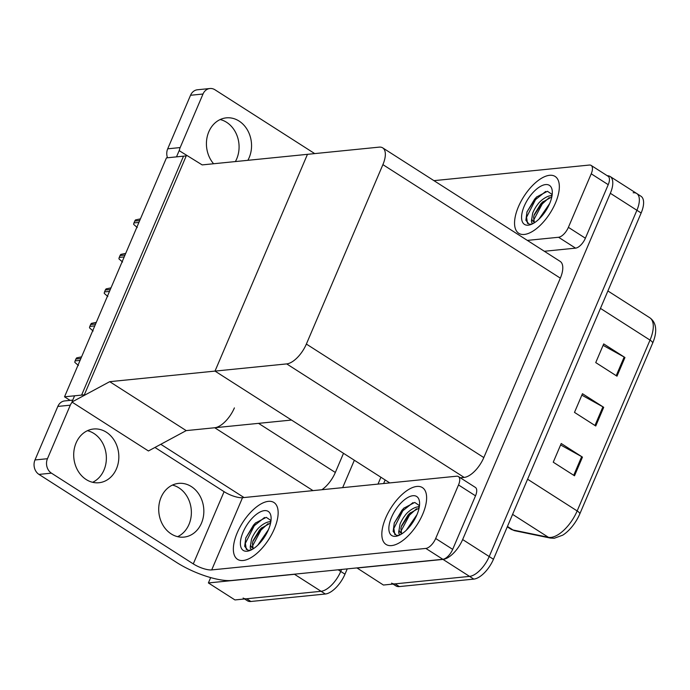 <?xml version="1.0" encoding="UTF-8"?>
<svg xmlns="http://www.w3.org/2000/svg" width="690" height="690" viewBox="0 0 690 690"><rect width="100%" height="100%" fill="white"/><g stroke="black" fill="none" stroke-linecap="round" stroke-linejoin="round"><path stroke-width="1.03" d="M244.027 497.542L160.805 444.3M109.71 381.673L71.933 402.029L74.58 395.801L81.601 395.103L183.514 156.164L176.502 156.871L179.159 150.644L202.17 164.901L307.464 154.327L215.004 371.099L286.712 363.906A21.312 9.807 -57.4 0 0 306.369 344.06L382.898 164.634A21.312 9.807 -57.4 0 0 382.691 147.858A21.312 9.807 -57.4 0 0 379.172 147.134L307.464 154.327L215.004 371.099L109.71 381.673L186.205 430.612L214.737 427.748A21.312 9.807 -57.4 0 0 234.393 407.902M338.16 569.802L340.731 571.441L341.576 569.457L340.731 571.441A21.312 9.807 122.6 0 1 321.074 591.295L234.954 599.938L208.389 582.947L210.666 577.59M380.915 477.239L377.991 484.095L380.915 477.239M295.915 574.037A21.312 9.807 122.6 0 1 294.509 574.296L208.389 582.947M354.349 460.247L342.663 487.64M321.894 489.727A21.312 9.807 -57.4 0 0 335.331 472.477L343.508 453.313M64.532 396.81L84.327 394.827L186.24 155.888L166.445 157.881L64.532 396.81L70.104 400.381M389.772 482.914L215.004 371.099L291.508 420.046L186.205 430.612L148.428 450.967L71.933 402.029M633.178 192.769A21.312 9.807 122.6 0 1 636.698 193.493A21.312 9.807 122.6 0 1 636.905 210.278L489.21 556.537A21.312 9.807 122.6 0 1 469.545 576.391L383.424 585.034L356.92 567.913M607.278 175.743A21.312 9.807 122.6 0 1 610.133 176.502A21.312 9.807 122.6 0 1 610.34 193.286L462.645 539.545A21.312 9.807 122.6 0 1 442.989 559.4L356.859 568.043M460.342 477.808L464.146 477.42A21.312 9.807 -57.4 0 0 483.811 457.574L560.34 278.148A21.312 9.807 -57.4 0 0 560.133 261.372L382.691 147.858M347.234 568.888L344.983 574.166L340.731 571.441A21.312 9.807 122.6 0 1 321.074 591.295L246.641 598.765A21.312 9.807 122.6 0 1 243.121 598.04M385.158 479.955L383.64 483.526M344.983 574.166A21.312 9.807 122.6 0 1 325.326 594.012L250.893 601.482A21.312 9.807 122.6 0 1 247.374 600.757L244.579 598.972M610.133 176.502L636.698 193.493A21.312 9.807 122.6 0 1 636.905 210.278L489.21 556.537A21.312 9.807 122.6 0 1 469.545 576.391L395.12 583.861A21.312 9.807 122.6 0 1 391.601 583.136M603.095 345.345L624.165 357.041A5.684 1.725 23.1 0 1 624.95 357.506L603.707 343.913L595.737 362.586L616.989 376.179L624.95 357.506M560.608 444.947L581.679 456.642A5.684 1.725 23.1 0 1 582.464 457.116L561.22 443.515L553.251 462.197L574.503 475.79L582.464 457.116M581.851 395.146L602.922 406.841A5.684 1.725 23.1 0 1 603.707 407.307L582.464 393.714L574.494 412.387L595.746 425.989L603.707 407.307M652.714 342.982A7.107 2.156 -156.9 0 0 650.023 340.101A28.411 13.076 -57.4 0 0 649.747 317.736C654.405 321.014 656.319 326.172 655.5 333.201A25.573 11.765 122.6 0 1 652.714 342.982L579.85 513.809A25.573 11.765 122.6 0 1 562.712 535.173L554.32 538.243L550.266 538.053L514.878 530.757L510.876 529.144A28.411 13.076 -57.4 0 0 513.024 529.998A7.107 6.21 101.6 0 0 514.878 530.757M636.698 193.493L640.941 196.219A21.312 9.807 122.6 0 1 641.148 212.994L493.454 559.262A21.312 9.807 122.6 0 1 473.797 579.108L399.363 586.578A21.312 9.807 122.6 0 1 395.844 585.853L393.059 584.068M137.25 227.536L133.662 224.397A3.554 2.967 -95.7 0 1 133.972 222.922L134.774 221.059A3.554 2.967 -95.7 0 1 135.585 219.894L140.424 218.885M87.449 430.698A26.996 22.52 -95.7 0 1 103.992 470.037A26.996 22.52 -95.7 0 1 92.624 482.293M116.463 468.786A26.996 22.52 -95.7 0 1 98.972 482.733A26.996 22.52 -95.7 0 1 77.815 470.58A26.996 22.52 -95.7 0 1 76.081 442.954A26.996 22.52 -95.7 0 1 93.573 429.007A26.996 22.52 -95.7 0 1 114.721 441.16A26.996 22.52 -95.7 0 1 116.463 468.786M172.448 485.079A26.996 22.52 -95.7 0 1 188.991 524.417A26.996 22.52 -95.7 0 1 177.623 536.673M201.463 523.167A26.996 22.52 -95.7 0 1 183.971 537.105A26.996 22.52 -95.7 0 1 162.823 524.961A26.996 22.52 -95.7 0 1 161.089 497.335A26.996 22.52 -95.7 0 1 178.581 483.388A26.996 22.52 -95.7 0 1 199.729 495.541A26.996 22.52 -95.7 0 1 201.463 523.167M416.838 486.45A33.741 15.525 -57.4 0 0 388.185 512.722A33.741 15.525 -57.4 0 0 386.038 544.445A33.741 15.525 -57.4 0 0 391.61 545.592A33.741 15.525 -57.4 0 0 420.262 519.329A33.741 15.525 -57.4 0 0 422.409 487.597A33.741 15.525 -57.4 0 0 416.838 486.45A33.741 15.525 122.6 0 1 422.409 487.597A33.741 15.525 122.6 0 1 420.262 519.329A33.741 15.525 122.6 0 1 391.61 545.592A33.741 15.525 122.6 0 1 386.038 544.445A33.741 15.525 122.6 0 1 388.185 512.722A33.741 15.525 122.6 0 1 416.838 486.45M268.358 501.354A33.741 15.525 -57.4 0 0 239.706 527.626A33.741 15.525 -57.4 0 0 237.567 559.349A33.741 15.525 -57.4 0 0 243.139 560.496A33.741 15.525 -57.4 0 0 271.791 534.232A33.741 15.525 -57.4 0 0 273.93 502.501A33.741 15.525 -57.4 0 0 268.358 501.354A33.741 15.525 122.6 0 1 273.93 502.501A33.741 15.525 122.6 0 1 271.791 534.232A33.741 15.525 122.6 0 1 243.139 560.496A33.741 15.525 122.6 0 1 237.567 559.349A33.741 15.525 122.6 0 1 239.706 527.626A33.741 15.525 122.6 0 1 268.358 501.354M458.514 484.949L435.675 538.493L452.675 549.369A10.652 4.908 122.6 0 1 442.842 559.288L231.823 580.471A42.625 12.946 -156.9 0 1 176.562 562.428L38.968 474.401A10.652 8.892 -95.7 0 1 34.983 459.963L47.455 458.712A10.652 8.892 84.3 0 0 51.44 473.15L193.286 563.894L224.086 491.677A14.205 4.312 -156.9 0 0 242.509 497.697L456.651 476.204A10.652 4.908 -57.4 0 1 458.41 476.566A10.652 4.908 -57.4 0 1 458.514 484.949L475.514 495.825L452.675 549.369M458.41 476.566L475.41 487.442A10.652 4.908 122.6 0 1 475.514 495.825M72.209 402.21A10.652 8.892 84.3 0 0 70.294 405.177L57.822 406.427L34.983 459.963M57.822 406.427A10.652 8.892 -95.7 0 1 64.722 400.925L72.743 400.114M70.294 405.177L47.455 458.712M154.957 447.456L224.086 491.677M242.509 497.697L211.701 569.914L425.842 548.421A10.652 4.908 -57.4 0 0 435.675 538.493M211.701 569.914A14.205 4.312 23.1 0 1 193.286 563.894M220.162 119.543A26.996 22.52 -95.7 0 1 236.705 158.881A26.996 22.52 -95.7 0 1 235.385 161.564M213.598 163.754A26.996 22.52 -95.7 0 1 208.803 131.799A26.996 22.52 -95.7 0 1 226.294 117.861A26.996 22.52 -95.7 0 1 247.443 130.005A26.996 22.52 -95.7 0 1 249.176 157.631A26.996 22.52 -95.7 0 1 247.857 160.313M549.559 175.303A33.741 15.525 -57.4 0 0 520.907 201.566A33.741 15.525 -57.4 0 0 518.759 233.298A33.741 15.525 -57.4 0 0 524.331 234.445A33.741 15.525 -57.4 0 0 552.983 208.173A33.741 15.525 -57.4 0 0 555.122 176.45A33.741 15.525 -57.4 0 0 549.559 175.303A33.741 15.525 122.6 0 1 555.122 176.45A33.741 15.525 122.6 0 1 552.983 208.173A33.741 15.525 122.6 0 1 524.331 234.445A33.741 15.525 122.6 0 1 518.759 233.298A33.741 15.525 122.6 0 1 520.907 201.566A33.741 15.525 122.6 0 1 549.559 175.303M591.227 173.802A10.652 4.908 -57.4 0 0 591.123 165.41L608.123 176.286A10.652 4.908 122.6 0 1 608.226 184.679L591.227 173.802L568.388 227.338L585.387 238.214A10.652 4.908 122.6 0 1 575.564 248.141L544.341 251.272M608.226 184.679L585.387 238.214M167.489 157.768A10.652 8.892 -95.7 0 1 167.704 148.816L180.168 147.565A10.652 8.892 84.3 0 0 179.322 150.748M314.718 153.603L214.961 89.778A10.652 8.892 84.3 0 0 209.915 88.518A10.652 8.892 84.3 0 0 203.007 94.021L190.535 95.272L167.704 148.816M190.535 95.272A10.652 8.892 -95.7 0 1 197.444 89.769L209.915 88.518M203.007 94.021L180.168 147.565M527.341 240.396L558.564 237.265A10.652 4.908 -57.4 0 0 568.388 227.338M591.123 165.41A10.652 4.908 -57.4 0 0 589.364 165.048L433.941 180.651M122.544 262.028L118.956 258.888A3.554 2.967 -95.7 0 1 119.267 257.413L120.06 255.541A3.554 2.967 -95.7 0 1 120.871 254.386L125.709 253.377M107.83 296.519L104.242 293.379A3.554 2.967 -95.7 0 1 104.552 291.905L105.346 290.033A3.554 2.967 -95.7 0 1 106.157 288.877L111.004 287.859M93.115 331.01L89.528 327.862A3.554 2.967 -95.7 0 1 89.847 326.387L90.64 324.524A3.554 2.967 -95.7 0 1 91.451 323.369L96.29 322.351M78.41 365.493L74.822 362.353A3.554 2.967 -95.7 0 1 75.132 360.879L75.926 359.016A3.554 2.967 -95.7 0 1 76.737 357.86L81.575 356.842M250.901 550.102L247.969 550.309L244.674 546.342L245.812 537.855L255.378 523.063L266.262 517.336L270.885 520.458M247.089 551.224A23.158 10.661 122.6 0 1 243.044 532.206A23.158 10.661 122.6 0 1 264.408 510.626A23.158 10.661 122.6 0 1 271.075 517.215A23.158 10.661 122.6 0 1 249.728 550.586A23.158 10.661 122.6 0 1 247.089 551.224M270.808 521.951L269.583 521.864C266.702 521.562 259.337 525.961 256.085 531.084C254.852 532.378 251.928 537.665 251.462 539.408L250.591 544.928A16.06 7.392 -57.4 0 0 252.411 547.851A16.06 7.392 -57.4 0 0 253.877 548.386M270.609 522.994L261.2 528.264L259.518 530.032L253.127 540.546L252.393 543.384L253.118 548.196M265.857 534.81L261.553 541.081M268.488 529.575L257.75 545.221M250.591 544.928C249.832 547.834 250.315 549.343 252.04 549.473M268.056 523.65L261.062 530.006L252.333 546.377M264.494 517.526L254.317 525.694L245.364 543.323L246.356 549.559M264.926 536.354L262.864 539.382M270.937 521.062L269.229 521.882M261.915 527.6L252.825 541.486M255.628 522.813L253.472 525.15L245.726 538.088M399.381 535.198L396.448 535.406L393.153 531.438L394.283 522.951L403.848 508.159L414.733 502.432L419.356 505.554M395.568 536.32A23.158 10.661 122.6 0 1 391.515 517.302A23.158 10.661 122.6 0 1 412.879 495.722A23.158 10.661 122.6 0 1 419.555 502.32A23.158 10.661 122.6 0 1 398.208 535.69A23.158 10.661 122.6 0 1 395.568 536.32M419.279 507.055L418.062 506.96C415.182 506.667 407.816 511.057 404.556 516.18C403.331 517.474 400.407 522.761 399.941 524.504L399.07 530.024A16.06 7.392 -57.4 0 0 400.881 532.947A16.06 7.392 -57.4 0 0 402.356 533.482M419.08 508.09L409.679 513.369L407.997 515.128L401.606 525.642L400.864 528.48L401.589 533.292M414.336 519.915L410.033 526.177M416.958 514.671L406.229 530.317M399.07 530.024C398.303 532.93 398.786 534.44 400.519 534.569M416.527 508.746L409.541 515.111L400.804 531.473M412.974 502.622L402.796 510.79L393.843 528.428L394.835 534.655M413.405 521.459L411.335 524.478M419.416 506.158L417.709 506.977M410.395 512.696L401.304 526.582M404.107 507.909L401.951 510.255L394.206 523.184M532.093 224.043L529.161 224.259L525.875 220.291L527.005 211.804L536.57 197.004L547.455 191.285L552.078 194.399M528.281 225.173A23.158 10.661 122.6 0 1 524.236 206.146A23.158 10.661 122.6 0 1 545.6 184.575A23.158 10.661 122.6 0 1 552.267 191.165A23.158 10.661 122.6 0 1 530.92 224.535A23.158 10.661 122.6 0 1 528.281 225.173M552 195.9L550.784 195.813C547.894 195.512 540.537 199.91 537.277 205.025C536.044 206.319 533.12 211.606 532.654 213.348L531.783 218.877A16.06 7.392 -57.4 0 0 533.603 221.801A16.06 7.392 -57.4 0 0 535.069 222.327M551.802 196.935L542.392 202.213L540.71 203.973L534.319 214.487L533.586 217.324L534.31 222.146M547.049 208.76L542.745 215.03M549.68 203.524L538.942 219.161M531.783 218.877C531.024 221.775 531.507 223.293 533.232 223.413M549.249 197.59L542.254 203.955L533.525 220.317M545.687 191.466L535.509 199.634L526.556 217.272L527.548 223.508M546.118 210.303L544.056 213.331M552.138 195.003L550.422 195.831M543.108 201.54L534.017 215.427M536.829 196.762L534.664 199.1L526.918 212.028M214.737 427.748L313.001 490.616M294.509 574.296L325.326 594.012M258.543 423.349L335.331 472.477M610.34 193.286L641.148 212.994M442.989 559.4L473.797 579.108M462.645 539.545L493.454 559.262M306.369 344.06L483.811 457.574M286.712 363.906L464.146 477.42M382.898 164.634L560.34 278.148M250.893 601.482L246.641 598.765M507.452 526.444L513.024 529.998L548.403 537.294A28.411 13.076 -57.4 0 0 550.948 537.398A28.411 13.076 -57.4 0 0 577.159 510.936A7.107 2.156 23.1 0 1 579.85 513.809M550.266 538.053A7.107 6.21 101.6 0 1 548.403 537.294L512.601 514.386M527.591 479.222L577.159 510.936L650.023 340.101L600.464 308.396M399.363 586.578L395.12 583.861M602.922 406.841L594.97 425.488M581.679 456.642L573.726 475.298M624.165 357.041L616.213 375.688M139.708 220.559L134.774 221.059M138.914 222.43L133.972 222.922M51.44 473.15L38.968 474.401M442.842 559.288L425.842 548.421M575.564 248.141L558.564 237.265M125.002 255.05L120.06 255.541M124.2 256.913L119.267 257.413M110.288 289.541L105.346 290.033M109.494 291.404L104.552 291.905M95.574 324.024L90.64 324.524M94.78 325.896L89.847 326.387M80.868 358.515L75.926 359.016M80.066 360.387L75.132 360.879M649.747 317.736L607.899 290.956M510.876 529.144L507.279 526.841"/></g></svg>
